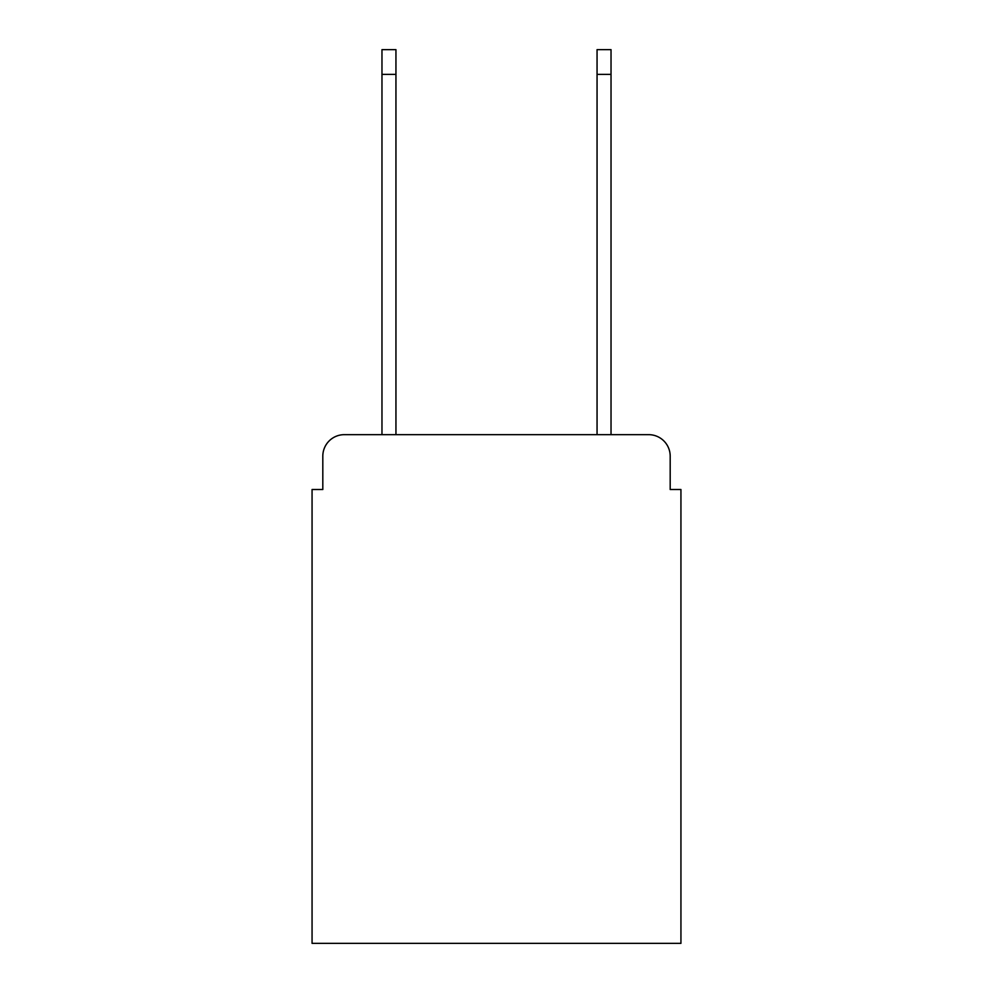 <?xml version="1.0" encoding="UTF-8"?>
<svg xmlns="http://www.w3.org/2000/svg" width="993" height="993" viewBox="0 0 993 993"><rect width="100%" height="100%" fill="white"/><g stroke="black" fill="none" stroke-linecap="round" stroke-linejoin="round"><path stroke-width="1.49" d="M322.812 456.172L322.812 489.512L322.812 456.172A21.511 21.511 0 0 1 344.323 434.661L381.97 434.661L381.97 49.65L395.946 49.65L395.946 434.661L597.054 434.661L597.054 49.65L611.03 49.65L611.03 434.661L648.677 434.661L344.323 434.661M670.188 489.512L670.188 456.172L670.188 489.512L680.937 489.512L680.937 943.35L312.063 943.35L312.063 489.512L322.812 489.512M670.188 456.172A21.511 21.511 0 0 0 648.677 434.661M381.97 74.388L395.946 74.388M611.03 74.388L597.054 74.388"/></g></svg>
